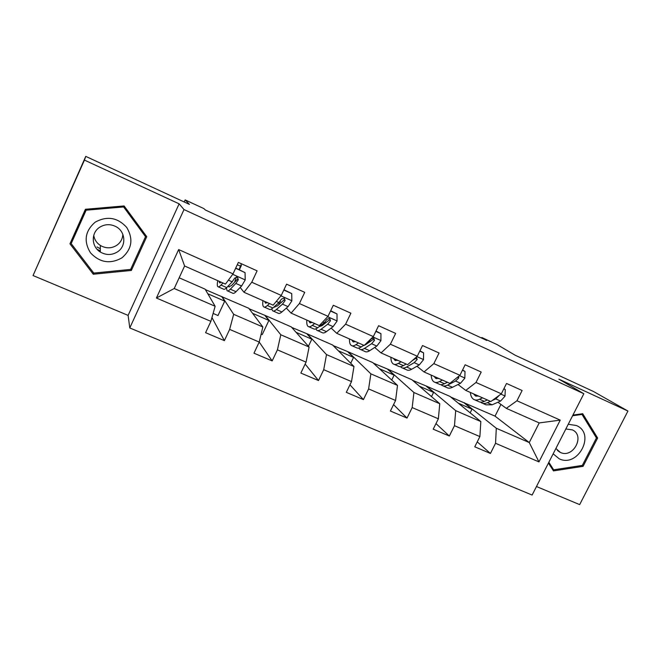 <?xml version="1.0" encoding="UTF-8"?>
<svg xmlns="http://www.w3.org/2000/svg" width="661" height="661" viewBox="0 0 661 661"><rect width="100%" height="100%" fill="white"/><g stroke="black" fill="none" stroke-linecap="round" stroke-linejoin="round"><path stroke-width="0.99" d="M536.476 486.521L579.656 504.616L627.95 411.051L593.454 391.477L515.307 355.296L497.171 344.637L481.828 337.523L481.572 338.044M129.779 327.955L532.122 495.056L583.837 393.725L183.998 209.562L129.779 327.955L128.118 315.388L179.131 203.828L84.434 160.102L33.05 275.546L128.118 315.388M33.05 275.546L85.756 156.384L189.434 204.398L185.146 199.911L184.204 201.969M84.434 160.102L85.756 156.384M450.819 397.079L495.039 416.141L529.263 442.556L539.219 422.924L506.309 408.358L516.952 400.773L522.124 390.511L506.524 383.463L501.344 393.799L476.003 382.471L481.208 372.036L465.146 364.781L459.932 375.291L433.839 363.624L439.069 353.007L422.519 345.538L417.281 356.229L390.387 344.207L395.65 333.408L378.596 325.708L373.325 336.581L345.604 324.187L350.892 313.198L333.301 305.258L328.005 316.322L299.408 303.539L304.729 292.352L286.585 284.164L281.264 295.426L251.758 282.239L257.096 270.845L238.373 262.392L233.019 273.869L178.66 249.569L156.409 298.012L174.223 288.518L215.139 306.274L205.1 289.154L179.164 277.794M516.952 400.773L560.239 420.123L538.963 461.89L495.543 443.291L490.429 453.446L477.234 441.87M272.167 360.906L259.219 342.059L253.964 353.189L272.167 360.906L277.413 349.851L306.076 362.129L300.846 373.06L318.495 380.546L323.716 369.689L351.512 381.595L346.306 392.337L363.418 399.599L368.615 388.924L395.584 400.475L390.403 411.035L407.019 418.074L412.183 407.581L438.359 418.793L433.203 429.179L449.331 436.02L454.471 425.701L479.886 436.591L474.763 446.803L490.429 453.446M205.364 289.609L248.8 308.29L262.847 326.972L259.219 342.059L229.648 329.393L224.376 340.646L211.95 317.561M156.409 298.012L210.876 321.345L205.588 332.681L224.376 340.646M185.146 199.911L203.885 208.595L205.364 209.991L486.827 340.481L481.828 337.523M501.344 393.799L490.859 401.516L465.765 390.411L458.023 384.504M449.992 396.41L480.828 421.544L455.702 410.646L426.675 386.198L449.992 396.41M465.765 390.411L476.003 382.471M479.886 436.591L480.828 421.544M454.471 425.701L455.702 410.646M459.932 375.291L449.86 383.372L424.032 371.945L416.959 366.252M411.902 379.728L439.772 403.731L413.91 392.51L387.957 369.243L411.902 379.728M424.032 371.945L433.839 363.624M438.359 418.793L439.772 403.731M412.183 407.581L413.91 392.51M417.281 356.229L407.647 364.69L381.042 352.916L374.696 347.455M368.904 342.481L368.466 342.101M372.787 362.6L397.509 385.396L370.871 373.837L348.182 351.817L372.787 362.6M381.042 352.916L390.387 344.207M395.584 400.475L397.509 385.396M368.615 388.924L370.871 373.837M373.325 336.581L364.161 345.447L336.746 333.318L331.178 328.087M325.658 322.907L324.873 322.163M332.59 344.992L353.966 366.508L326.517 354.593L307.307 333.912L332.59 344.992M336.746 333.318L345.604 324.187M351.512 381.595L353.966 366.508M323.716 369.689L326.517 354.593M328.005 316.322L319.346 325.617L291.088 313.107L286.353 308.1M281.173 302.614L280.008 301.383M291.278 326.898L309.1 347.042L280.809 334.763L265.276 315.512L291.278 326.898M291.088 313.107L299.408 303.539M306.076 362.129L309.1 347.042M277.413 349.851L280.809 334.763M281.264 295.426L273.142 305.167L243.992 292.269L240.174 287.452M235.432 281.462L235.01 280.933M222.055 296.574L233.664 314.314L262.847 326.972M243.992 292.269L251.758 282.239M229.648 329.393L233.664 314.314M233.019 273.869L225.484 284.081L184.609 265.986L178.66 249.569M210.876 321.345L215.139 306.274M179.131 203.828L183.998 209.562M627.95 411.051L558.859 379.15L583.837 393.725M184.609 265.986L174.223 288.518M506.309 408.358L497.94 402.235M495.039 416.141L500.922 404.416M464.369 402.706L496.304 428.262L529.263 442.556L538.963 461.89M249.172 308.786L265.276 315.512M291.757 327.435L307.307 333.912M333.161 345.563L348.182 351.817M373.448 363.203L387.957 369.243M412.646 380.372L426.675 386.198M539.219 422.924L560.239 420.123M495.543 443.291L496.304 428.262M239.406 269.696L241.381 265.466L240.968 265.011M240.877 265.235L241.381 265.466M213.115 313.43L218.006 315.537L224.723 301.143L221.922 296.855M207.794 293.748L224.723 301.143M252.576 313.314L268.895 320.445L265.152 315.784M261.128 334.135L262.21 334.598L268.895 320.445M296.07 332.318L311.818 339.192L307.175 334.185M308.431 346.281L311.818 339.192M318.495 380.546L305.151 364.062M338.349 350.784L353.544 357.419L348.05 352.09M350.727 363.244L353.544 357.419M363.418 399.599L349.95 384.818M379.447 368.739L394.113 375.151L387.825 369.499M391.717 380.058L394.113 375.151M407.019 418.074L393.551 404.606M419.421 386.206L433.583 392.394L426.543 386.454M431.501 396.608L433.583 392.394M449.331 436.02L435.979 423.594M458.313 403.193L471.995 409.176L464.245 402.962M470.161 412.852L471.995 409.176M93.284 274.232L131.357 270.44L146.742 236.671L124.119 205.943L85.401 209.281L69.95 243.81L93.284 274.232L93.366 272.555M548.448 463.064L553.464 470.896L583.068 466.344L597.643 438.012L582.713 413.703L572.938 415.091M70.62 242.306L71.281 243.174M145.453 236.456L145.883 235.506M131.01 268.597L131.357 270.44M595.693 436.731L597.643 438.012M581.887 465.476L583.068 466.344M221.377 282.255L219.576 282.743L219.138 281.272M222.964 282.958L221.005 285.073C219.502 286.676 218.436 287.196 217.816 286.634C217.13 285.907 217.122 283.924 217.791 280.677M235.647 268.234L245.049 272.646L245.231 279.909L241.604 285.99L236.01 291.699C234.448 293.269 233.333 293.757 232.647 293.17L227.558 290.923M239.125 269.572L241.422 263.772M234.655 282.28L236.25 277M235.903 268.54L235.266 269.044M245.049 272.646L235.729 268.052M226.45 287.874L227.029 290.691C227.69 291.27 228.789 290.766 230.325 289.188L235.845 283.437L238.332 279.735L237.506 277.199L234.68 278.099L232.201 281.817L226.723 287.593C225.194 289.188 224.112 289.7 223.468 289.121L218.32 286.857M238.332 279.735L237.687 278.942L231.54 285.535L228.78 286.816L228.359 285.866M121.946 257.831C131.944 249.123 133.53 239.001 126.722 227.45C117.559 217.428 107.041 215.676 95.159 222.179C85.021 231.053 83.476 241.273 90.499 252.841C99.803 262.69 110.28 264.359 121.946 257.831M117.699 251.734C126.565 245.983 125.598 231.524 115.939 226.624C110.23 223.79 104.727 224.054 99.431 227.417C90.863 232.986 91.392 246.768 100.298 252.015C106.231 255.402 112.04 255.303 117.699 251.734M93.738 235.39C94.473 239.646 96.68 243 100.348 245.446C106.008 248.685 111.535 248.602 116.939 245.198C120.608 242.496 122.582 238.885 122.855 234.374M71.181 243.612L86.145 210.19L123.615 206.943L145.536 236.696L130.638 269.407L93.763 273.076L71.181 243.612L86.203 209.215M123.533 205.992L144.966 235.085L145.536 236.696M86.294 209.207L86.145 210.19M123.4 206.001L123.615 206.943M100.323 248.759L96.977 246.974M553.158 453.843L559.272 458.85C578.226 468.029 596.032 433.418 576.326 425.502L568.245 424.271M555.893 448.48L560.421 452.463C573.145 458.684 585.423 435.64 572.409 429.881L565.849 428.981M572.591 415.761L581.986 414.422L596.445 437.962L582.333 465.41L553.662 469.814L548.845 462.287M551.861 468.385L553.662 469.814M581.184 413.918L581.986 414.422M267.498 302.672L265.358 302.986L264.681 301.424M269.506 303.556L267.341 305.531C265.672 307.035 264.433 307.456 263.623 306.82C262.714 306.002 262.5 303.953 262.971 300.672M283.8 290.047L291.732 293.608L291.84 300.912L288.047 306.63L281.9 311.959C280.181 313.43 278.884 313.826 278.017 313.157L273.224 311.042M279 304.547L279.405 302.11M291.732 293.608L283.957 289.716M271.696 308.902L272.563 310.753C273.414 311.414 274.687 311 276.381 309.522L282.47 304.151L285.106 300.581L284.329 298.103L281.553 299.003L278.934 302.581L272.886 307.985C271.2 309.472 269.944 309.885 269.11 309.232L264.251 307.092M285.106 300.581L284.247 299.706L277.488 305.894L274.175 306.828M312.265 322.485L309.794 322.634L308.894 320.99M314.661 323.543L312.298 325.386C310.48 326.782 309.075 327.129 308.084 326.41C306.96 325.501 306.555 323.394 306.853 320.089M330.533 311.042L337.011 313.942L337.044 321.106L333.103 326.641L326.427 331.624C324.568 332.995 323.113 333.309 322.064 332.566L317.544 330.574M322.543 325.286L322.56 324.022M337.011 313.942L330.69 310.711M315.818 328.872L316.768 330.236C317.792 330.963 319.23 330.64 321.081 329.261L327.691 324.237L330.459 320.8L329.748 318.379L327.021 319.271L324.262 322.717L317.685 327.765C315.851 329.153 314.429 329.484 313.413 328.757L308.844 326.741M330.459 320.8L329.409 319.85L322.089 325.642L319.023 326.732M355.725 341.712L352.957 341.72L351.834 339.994M358.485 342.935L355.949 344.662C353.99 345.959 352.429 346.224 351.264 345.43C349.942 344.447 349.347 342.282 349.471 338.953M375.845 331.384L380.943 333.673L380.901 340.696L376.836 346.075L369.664 350.718C367.665 351.991 366.054 352.222 364.839 351.412L360.592 349.545M380.943 333.673L375.993 331.062M363.74 345.265L361.179 346.967C359.196 348.264 357.618 348.512 356.436 347.711L352.131 345.819M358.741 348.083L359.691 349.148C360.889 349.95 362.484 349.71 364.467 348.421L371.581 343.737L374.473 340.423L373.812 338.06L371.135 338.936L368.251 342.258L365.715 343.943M374.473 340.423L373.242 339.399L365.384 344.819L362.897 345.827M397.939 360.394L394.881 360.253L393.551 358.46M401.045 361.774L398.335 363.376C396.245 364.591 394.534 364.773 393.212 363.914C391.7 362.856 390.932 360.642 390.899 357.279M419.785 351.123L423.585 352.834L423.486 359.724L419.289 364.93L411.663 369.259C409.531 370.449 407.779 370.606 406.408 369.73L402.409 367.97M423.585 352.834L419.942 350.809M406.143 364.029L403.417 365.624C401.31 366.822 399.583 366.995 398.236 366.128L394.196 364.343M400.492 366.657L401.409 367.524C402.756 368.392 404.499 368.227 406.614 367.029L414.183 362.666L417.198 359.477L416.331 357.056M417.198 359.477L415.794 358.378L412.257 360.642M438.954 378.546L435.64 378.274L434.112 376.406M442.391 380.067L439.515 381.562C437.301 382.694 435.459 382.793 433.98 381.876C432.302 380.744 431.36 378.489 431.179 375.109M462.427 370.276L465.005 371.432L464.84 378.199L460.527 383.256L452.471 387.28C450.215 388.387 448.332 388.47 446.811 387.528L443.052 385.875M465.005 371.432L462.576 369.962M447.348 382.265L444.456 383.744C442.226 384.859 440.358 384.958 438.871 384.033L435.062 382.355M441.085 384.661L441.945 385.388C443.448 386.321 445.324 386.231 447.563 385.115L455.569 381.05L458.693 377.976L458.742 376.249M478.828 396.195L475.259 395.79L473.549 393.857M482.571 397.848L479.547 399.236C477.217 400.285 475.242 400.326 473.623 399.343C471.772 398.145 470.682 395.848 470.359 392.444M503.822 388.866L505.252 389.511L505.029 396.146L500.6 401.053L492.139 404.796L486.099 404.846L482.571 403.284M487.388 399.979L484.348 401.359C482.001 402.4 480.01 402.425 478.374 401.442L474.805 399.864M480.564 402.144L481.373 402.756C483.017 403.747 485.017 403.722 487.372 402.689L490.421 401.326M492.214 400.516L495.783 398.914L499.286 395.311M505.252 389.511L503.946 388.61M245.231 279.909L232.697 274.307M226.723 287.593L221.005 285.073M237.282 264.722L240.505 266.176M236.01 291.699L230.325 289.188M232.201 281.817L228.4 280.132M241.604 285.99L235.845 283.437M97.01 249.214L100.307 250.965L97.01 249.222M291.84 300.73L280.908 295.847M272.886 307.985L267.341 305.531M281.9 311.959L276.381 309.522M278.934 302.581L276.281 301.399M288.047 306.63L282.47 304.151M337.044 320.924L327.633 316.726M317.685 327.765L312.298 325.386M326.427 331.624L321.081 329.261M324.262 322.717L322.7 322.023M333.103 326.641L327.691 324.237M380.91 340.522L372.928 336.961M361.179 346.967L355.949 344.662M369.664 350.718L364.467 348.421M368.251 342.258L367.706 342.018M376.836 346.075L371.581 343.737M423.486 359.551L416.868 356.593M403.417 365.624L398.335 363.376M411.663 369.259L406.614 367.029M419.289 364.93L414.183 362.666M464.848 378.026L459.502 375.638M444.456 383.744L439.515 381.562M452.471 387.28L447.563 385.115M460.527 383.256L455.569 381.05M457.602 377.158L458.693 377.976M505.037 395.98L500.889 394.13M484.348 401.359L479.547 399.236M492.139 404.796L487.372 402.689M500.6 401.053L495.783 398.914M219.576 282.743L219.989 282.925M228.78 286.816L229.218 287.006M100.348 245.446L100.298 252.015M557.355 450.372L559.743 452.141M265.358 302.986L265.879 303.217M274.29 306.935L274.836 307.175M309.794 322.634L310.422 322.915M352.957 341.72L353.676 342.034M394.881 360.253L395.699 360.617M435.64 378.274L436.533 378.67M475.259 395.79L476.242 396.228"/></g></svg>
